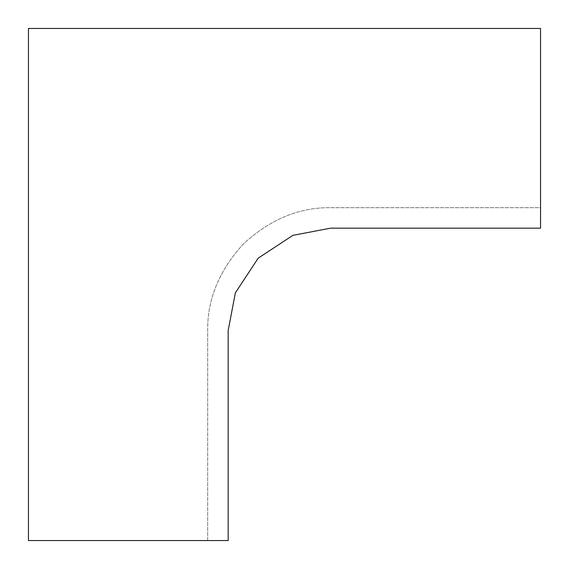 <?xml version="1.0" encoding="UTF-8"?>
<svg xmlns="http://www.w3.org/2000/svg" width="569" height="569" viewBox="0 0 569 569"><rect width="100%" height="100%" fill="white"/><g stroke="black" fill="none" stroke-linecap="round" stroke-linejoin="round"><path stroke-width="0.43" stroke-dasharray="2.85 2.13" d="M28.45 28.45L28.45 540.55L207.685 540.55L207.685 330.589C207.265 299.223 219.264 270.254 243.681 243.681C270.254 219.264 299.223 207.265 330.589 207.685L540.55 207.685L540.55 28.45L28.45 28.45L28.45 540.55L228.169 540.55L228.169 330.589L235.36 292.886L258.17 258.17L292.886 235.36L330.589 228.169L540.55 228.169L540.55 28.45L28.45 28.45L28.45 540.55L207.685 540.55L207.685 330.589C207.265 299.223 219.264 270.254 243.681 243.681C270.254 219.264 299.223 207.265 330.589 207.685L540.55 207.685L540.55 28.45L28.45 28.45"/><path stroke-width="0.85" d="M28.45 540.55L228.169 540.55L228.169 330.589L235.36 292.886L258.17 258.17L292.886 235.36L330.589 228.169L540.55 228.169L540.55 28.45L28.45 28.45L28.45 540.55"/></g></svg>
